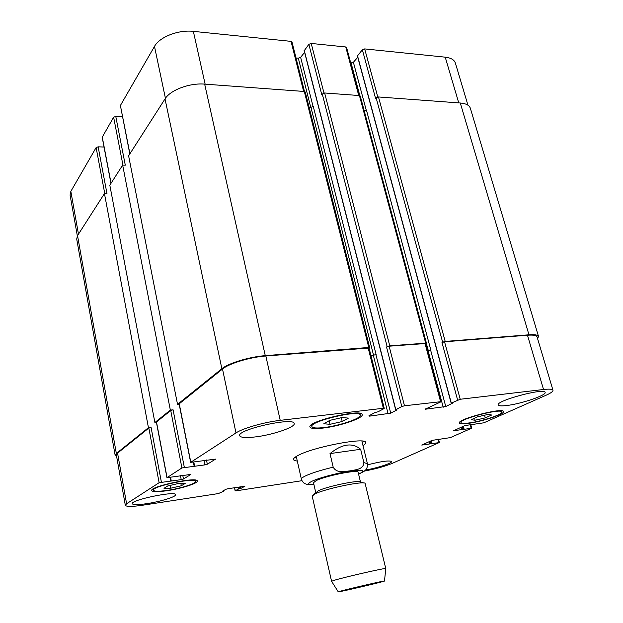 <?xml version="1.0" encoding="UTF-8"?>
<svg xmlns="http://www.w3.org/2000/svg" width="623" height="623" viewBox="0 0 623 623"><rect width="100%" height="100%" fill="white"/><g stroke="black" fill="none" stroke-linecap="round" stroke-linejoin="round"><path stroke-width="0.93" d="M360.647 449.284L363.879 462.601C363.497 469.711 355.266 469.695 350.11 470.856C344.807 471.284 336.95 473.792 333.188 467.164L330.011 453.591L360.647 449.284C352.408 442.346 342.198 443.786 330.011 453.591M363.739 441.333L362.228 442.408M296.571 457.804L294.741 457.516M297.296 461.028C294.967 460.818 293.698 460.311 293.495 459.517C293.301 458.551 294.671 457.282 297.599 455.701C312.544 447.073 366.721 436.754 365.748 442.571C365.919 443.374 365.008 444.394 363.014 445.616M360.483 482.015L358.132 472.242C358.755 469.236 325.782 475.762 316.235 480.574L313.501 482.708L315.744 492.505M363.723 482.965L360.398 481.992C359.315 479.71 327.745 486.22 318.548 490.651L313.268 494.802M385.785 568.589L365.109 483.37C363.98 480.691 326.296 488.471 315.417 493.689L312.178 496.033L331.576 581.298M385.801 568.558L385.793 568.542C386.813 567.522 347.097 576.516 335.127 580.036L331.553 581.267L338.258 591.85C336.973 592.691 386.011 581.189 384.492 581.01C385.287 580.426 351.668 588.143 341.373 590.915L338.258 591.85M104.041 147.044L98.146 146.826L96.121 147.573L70.843 191.378L70.072 195.046L77.353 235.93M122.474 116.789L115.769 116.431L113.627 117.225L102.18 137.27L110.956 183.396M304.468 91.495L291.992 41.951L291.05 41.367L193.348 31.36C178.435 29.585 159.504 36.991 154.488 46.414L120.395 105.505L129.802 153.951M304.616 52.34L300.629 57.332L298.324 58.188L296.026 57.97M364.447 471.05C375.591 468.963 384.796 466.432 392.046 463.45L439.09 442.618L421.771 445.071L431.996 440.391L450.421 437.603L471.393 428.313L453.637 430.719L464.875 425.571L483.814 422.815L545.912 395.317C550.818 393.121 553.169 391.431 552.975 390.247C552.508 389.095 549.361 388.845 543.529 389.5L460.226 399.257L451.309 403.081L452.368 403.276L445.757 406.523L425.081 409.256L441.325 401.633L425.774 343.499L389.141 346.201L386.525 346.972L389.757 345.812L426.412 343.117L360.258 96.004L359.432 95.553L346.583 47.48L345.757 46.974L311.22 43.439L308.86 44.319L304.312 50.603M357.766 57.293L353.381 62.277L350.757 63.063M467.951 105.194L455.382 63.071C454.299 59.808 450.912 57.846 445.227 57.168L364.673 48.913L362.352 49.762L357.524 55.829M170.827 488.183L164.005 488.307L167.735 485.963L178.419 483.503L185.171 483.425L181.316 485.769L170.827 488.183L170.297 485.379M181.316 485.769L180.872 483.471M330.05 424.31L323.796 423.765L329.84 420.354L342.268 417.503L348.389 418.119L342.222 421.514L330.05 424.31L329.201 420.72M342.222 421.514L341.311 417.721M475.092 420.229L471.152 419.738L477.514 416.842L487.879 414.459L491.703 415.004L485.278 417.885L475.092 420.229L474.531 418.204M485.278 417.885L484.538 415.222M324.318 427.51C339.691 425.75 361.644 418.251 360.265 415.097C360.335 409.249 309.172 421.382 311.889 426.568C312.59 428.087 316.733 428.398 324.318 427.51M323.392 428.024C315.191 428.99 310.713 428.647 309.95 427.004C306.999 421.413 362.29 408.299 362.197 414.622C363.676 418.033 339.994 426.116 323.392 428.024M167.252 490.387C180.491 488.51 196.455 483.479 195.614 481.392C196.105 477.093 151.506 486.399 153.406 490.231C154.169 491.524 158.779 491.578 167.252 490.387M166.676 490.745C157.526 492.03 152.534 491.975 151.701 490.581C149.645 486.438 197.834 476.385 197.289 481.026C198.192 483.284 180.966 488.712 166.676 490.745M469.057 422.955C481.672 421.421 503.174 414.311 501.889 412.005C501.912 407.901 458.793 419.1 461.059 422.573C461.464 423.461 464.135 423.593 469.057 422.955M468.083 423.399C462.757 424.084 459.875 423.944 459.431 422.986C456.963 419.232 503.563 407.138 503.532 411.569C504.91 414.061 481.704 421.732 468.083 423.399M441.325 401.633L404.475 405.791L401.804 406.539L395.8 409.685L397.038 409.872L390.73 413.166L369.54 416.141L368.925 415.798L375.093 412.488L378.036 411.795L383.947 408.633L384.251 408.345L383.347 408.267L280.218 420.354C264.409 422.106 242.799 428.281 235.985 432.923L190.646 462.359L215.566 459.112L207.319 464.228L204.936 464.89L181.916 467.943L166.956 477.693L190.879 474.422L183.474 479.009L181.223 479.632L159.122 482.708L126.601 503.766L125.324 505.3C126.298 506.803 132.115 506.772 142.776 505.206L218.362 493.572L223.696 491.212L222.388 491.228L226.056 489.234L228.049 488.689L244.878 486.267L240.976 488.377L238.726 488.907L235.268 490.737L236.008 490.854L301.937 480.699M255.375 436.918C245.828 438.039 240.595 437.642 239.676 435.726C236.709 429.613 294.438 416.732 294.204 423.539C295.614 427.113 272.71 434.909 255.375 436.918M506.725 405.511C501.515 406.141 498.688 405.947 498.236 404.934C495.472 400.799 545.024 387.506 545.125 392.412C546.698 395.247 521.015 403.914 506.725 405.511M146.872 503.649C137.924 504.957 133.049 504.973 132.247 503.711C130.378 500.012 176.184 490.535 175.593 494.709C176.402 496.695 160.399 501.647 146.872 503.649M367.593 464.828C381.26 461.355 389.25 460.257 391.571 461.518C392.397 463.115 377.367 468.013 365.576 470.046M442.634 342.175L445.204 341.427L528.966 334.8C534.76 334.387 537.945 334.94 538.521 336.459L470.349 108.246C469.345 105.256 465.996 103.511 460.296 103.005L378.473 96.962L376.121 97.795L442.634 342.175L441.987 342.549L444.549 341.801L527.479 335.229C533.288 334.808 536.481 335.361 537.057 336.887L552.975 390.247M427.76 350.92L430.836 350.04L427.736 350.819M370.997 355.702L376.136 354.627L370.965 355.593M190.646 462.359L179.113 403.899L222.504 369.018C229.015 363.505 250.166 357.096 265.842 355.982L369.065 348.031L384.251 408.345M166.956 477.693L156.381 422.098L170.733 410.51L173.085 409.817L184.315 467.273M125.324 505.3L116.369 455.024L117.56 453.116L148.842 428.048L151.07 427.401L161.38 482.077M538.521 336.459L537.587 338.663M116.649 456.589L115.162 455.358L116.345 453.466L148.438 427.697L151.07 427.401M156.428 422.347L154.886 422.519L170.344 410.105L173.085 409.817M179.167 404.171L177.524 404.335L221.866 368.73C228.376 363.193 249.566 356.777 265.273 355.663L368.761 347.47L369.665 347.642L369.096 348.179M426.412 343.117L425.813 343.647M98.146 146.826L106.977 193.605L104.446 193.574L77.532 235.626L76.707 239.006L115.162 455.358M115.769 116.431L125.293 165.181L122.661 165.111L109.819 185.179L154.886 422.519M376.121 97.795L375.576 98.364L362.352 49.762M425.626 342.977L359.432 95.553L324.638 92.983L321.717 94.439L308.86 44.319M430.836 350.04L366.394 109.944L364.206 110.762M369.665 347.642L305.247 92.002L304.312 91.48L204.663 84.121C189.587 82.773 170.274 90.055 165.025 98.917L128.611 155.82L177.524 404.335M376.136 354.627L313.283 106.463L310.939 107.304L309.07 107.187M104.446 193.574L148.438 427.697M122.661 165.111L170.344 410.105M358.591 474.134C366.153 470.451 363.287 469.446 349.994 471.12C337.222 473.013 318.906 477.896 311.967 481.244C307.084 483.713 307.739 484.834 313.937 484.608M333.188 467.164C320.72 470.17 311.407 473.114 305.262 476.011C302.529 477.358 301.236 478.417 301.392 479.188C300.745 478.721 303.23 483.316 305.013 483.697C307.232 484.219 305.27 484.842 313.961 484.694M358.607 474.228L364.144 471.276L365.927 469.656C366.978 469.734 368.115 462.546 367.422 463.699L363.879 462.601M437.93 439.285L438.756 442.408M470.147 424.559L471.113 428.063M527.479 335.229L543.529 389.5M444.549 341.801L460.226 399.257M441.987 342.549L457.609 399.982M428.133 350.889L443.21 407.224M430.633 350.157L445.757 406.523M425.735 408.813L425.875 409.319M424.987 343.359L440.547 401.562M389.141 346.201L404.475 405.791M386.525 346.972L401.804 406.539M373.387 355.499L388.129 413.89M375.942 354.752L390.73 413.166M369.4 415.541L369.54 416.141M368.154 347.86L383.347 408.267M265.842 355.982L280.218 420.354M222.504 369.018L235.985 432.923M179.237 403.696L190.778 462.196M206.462 459.984L207.319 464.228M204.017 460.311L204.936 464.89M170.733 410.51L181.916 467.943M156.482 421.935L167.065 477.561M182.741 475.256L183.474 479.009M180.444 475.575L181.223 479.632M148.842 428.048L159.122 482.708M117.56 453.116L126.601 503.766M234.63 487.692L235.268 490.737M458.754 102.896L445.227 57.168M377.787 97.001L364.673 48.913M366.215 110.1L353.381 62.277M359.821 95.623L351.115 63.102M358.731 95.506L345.757 46.974M323.976 93.014L311.22 43.439M313.112 106.626L300.629 57.332M310.721 107.288L298.324 58.188M303.642 91.433L291.05 41.367M205.138 84.152L193.348 31.36M165.43 98.309L154.488 46.414M129.919 153.772L120.395 105.505M122.949 165.118L113.627 117.225M111.058 183.248L102.242 136.959M104.773 193.582L96.121 147.573M78.475 234.155L70.843 191.378M223.299 490.729L223.384 491.165M223.571 490.581L223.688 491.142M77.532 235.626L116.345 453.466M170.157 477.436L170.788 480.738M170.538 477.382L171.177 480.715M170.593 477.374L171.294 481.049M193.379 462.204L194.111 465.934M193.761 462.157L194.508 465.918M165.025 98.917L221.866 368.73M204.663 84.121L265.273 355.663M304.312 91.48L368.761 347.47M310.939 107.304L373.582 355.375M304.203 50.183L395.8 409.685M322.231 93.847L387.132 346.583M324.638 92.983L389.757 345.812M426.334 343.296L428.336 350.765M357.407 55.4L451.309 403.081M378.473 96.962L445.204 341.427M460.296 103.005L528.966 334.8M461.199 427.23L461.869 429.706M462.025 426.856L462.741 429.465M462.492 426.646L463.208 429.263M463.325 426.264L464.073 429.021M429.2 441.645L429.823 444.02M429.987 441.294L430.641 443.802M430.415 441.1L431.069 443.607M431.202 440.749L431.895 443.389M238.352 487.124L238.726 488.907M239.154 487.007L239.512 488.697M239.832 486.898L240.19 488.596M240.642 486.781L240.976 488.377M296.268 456.464L301.392 479.188M361.901 441.068L367.422 463.699M384.492 581.01L385.793 568.542M360.265 415.097L359.829 413.322M311.889 426.568L311.477 424.785M195.614 481.392L195.357 480.099M153.406 490.231L153.165 488.923M501.889 412.005L501.546 410.783M461.059 422.573L460.724 421.35M439.363 442.423L438.514 439.199M471.712 428.087L470.723 424.481M235.136 490.862L234.482 487.716M223.626 490.55L223.75 491.165M193.823 462.149L194.578 465.949M304.125 50.432L395.675 409.794M357.322 55.657L451.169 403.198"/></g></svg>
